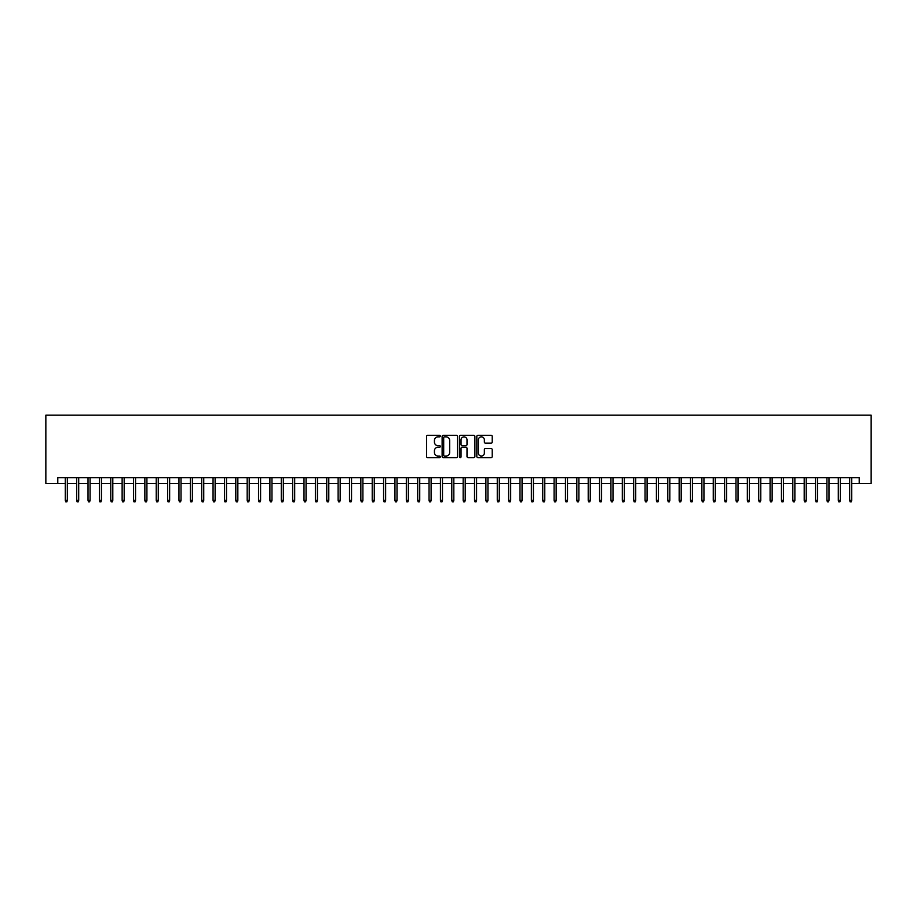 <?xml version="1.0" encoding="UTF-8"?>
<svg xmlns="http://www.w3.org/2000/svg" width="917" height="917" viewBox="0 0 917 917"><rect width="100%" height="100%" fill="white"/><g stroke="black" fill="none" stroke-linecap="round" stroke-linejoin="round"><path stroke-width="1.38" d="M440.309 436.068A0.779 0.779 0 0 0 439.53 435.288L427.677 435.288A1.112 1.112 0 0 0 426.554 436.412L426.554 456.494A1.112 1.112 0 0 0 427.677 457.606L439.53 457.606A0.779 0.779 0 0 0 440.309 456.826A0.779 0.779 0 0 0 439.53 456.047L437.994 456.047A3.576 3.576 0 0 1 434.429 452.471L434.429 450.797A3.576 3.576 0 0 1 437.994 447.232L439.53 447.232A0.779 0.779 0 0 0 440.309 446.453A0.779 0.779 0 0 0 439.53 445.673L437.994 445.673A3.576 3.576 0 0 1 434.429 442.097L434.429 440.424A3.576 3.576 0 0 1 437.994 436.859L439.53 436.859A0.779 0.779 0 0 0 440.309 436.068M491.111 443.163A1.112 1.112 0 0 0 492.223 442.04L492.223 436.412A1.112 1.112 0 0 0 491.111 435.288L477.94 435.288A1.112 1.112 0 0 0 476.829 436.412L476.829 456.494A1.112 1.112 0 0 0 477.94 457.606L491.111 457.606A1.112 1.112 0 0 0 492.223 456.494L492.223 449.685A1.112 1.112 0 0 0 491.111 448.573L485.471 448.573A1.112 1.112 0 0 0 484.359 449.685L484.359 453.067A2.98 2.98 0 0 1 481.379 456.047A2.98 2.98 0 0 1 478.387 453.067L478.387 439.839A2.98 2.98 0 0 1 481.379 436.859A2.98 2.98 0 0 1 484.359 439.839L484.359 442.04A1.112 1.112 0 0 0 485.471 443.163L491.111 443.163M57.782 483.397L57.782 477.711L859.218 477.711L859.218 483.397L871.15 483.397L871.15 415.183L45.85 415.183L45.85 483.397L65.29 483.397M457.526 436.412A1.112 1.112 0 0 0 456.402 435.288L443.243 435.288A1.112 1.112 0 0 0 442.12 436.412L442.12 456.494A1.112 1.112 0 0 0 443.243 457.606L456.402 457.606A1.112 1.112 0 0 0 457.526 456.494L457.526 436.412M460.598 435.288L473.757 435.288A1.112 1.112 0 0 1 474.88 436.412L474.88 456.494A1.112 1.112 0 0 1 473.757 457.606L468.128 457.606A1.112 1.112 0 0 1 467.005 456.494L467.005 448.344A1.112 1.112 0 0 0 465.893 447.232L462.157 447.232A1.112 1.112 0 0 0 461.033 448.344L461.033 456.826A0.779 0.779 0 0 1 460.254 457.606A0.779 0.779 0 0 1 459.474 456.826L459.474 436.412A1.112 1.112 0 0 1 460.598 435.288M67.331 483.397L76.661 483.397M78.702 483.397L88.021 483.397M90.072 483.397L99.391 483.397M101.443 483.397L110.762 483.397M112.802 483.397L122.133 483.397M124.173 483.397L133.492 483.397M135.544 483.397L144.863 483.397M146.915 483.397L156.234 483.397M158.274 483.397L167.593 483.397M169.645 483.397L178.964 483.397M181.016 483.397L190.335 483.397M192.375 483.397L201.706 483.397M203.746 483.397L213.065 483.397M215.117 483.397L224.436 483.397M226.488 483.397L235.807 483.397M237.847 483.397L247.177 483.397M249.218 483.397L258.537 483.397M260.588 483.397L269.907 483.397M271.959 483.397L281.278 483.397M283.319 483.397L292.649 483.397M294.689 483.397L304.008 483.397M306.06 483.397L315.379 483.397M317.431 483.397L326.75 483.397M328.79 483.397L338.121 483.397M340.161 483.397L349.48 483.397M351.532 483.397L360.851 483.397M362.903 483.397L372.222 483.397M374.262 483.397L383.581 483.397M385.633 483.397L394.952 483.397M397.004 483.397L406.323 483.397M408.363 483.397L417.693 483.397M419.734 483.397L429.053 483.397M431.105 483.397L440.424 483.397M442.475 483.397L451.794 483.397M453.835 483.397L463.165 483.397M465.206 483.397L474.525 483.397M476.576 483.397L485.895 483.397M487.947 483.397L497.266 483.397M499.307 483.397L508.637 483.397M510.677 483.397L519.996 483.397M522.048 483.397L531.367 483.397M533.419 483.397L542.738 483.397M544.778 483.397L554.097 483.397M556.149 483.397L565.468 483.397M567.52 483.397L576.839 483.397M578.879 483.397L588.21 483.397M590.25 483.397L599.569 483.397M601.621 483.397L610.94 483.397M612.992 483.397L622.311 483.397M624.351 483.397L633.681 483.397M635.722 483.397L645.041 483.397M647.093 483.397L656.412 483.397M658.463 483.397L667.782 483.397M669.823 483.397L679.153 483.397M681.193 483.397L690.512 483.397M692.564 483.397L701.883 483.397M703.935 483.397L713.254 483.397M715.294 483.397L724.625 483.397M726.665 483.397L735.984 483.397M738.036 483.397L747.355 483.397M749.407 483.397L758.726 483.397M760.766 483.397L770.085 483.397M772.137 483.397L781.456 483.397M783.508 483.397L792.827 483.397M794.867 483.397L804.198 483.397M806.238 483.397L815.557 483.397M817.609 483.397L826.928 483.397M828.979 483.397L838.298 483.397M840.339 483.397L849.669 483.397M851.71 483.397L859.218 483.397M444.47 436.859A0.779 0.779 0 0 0 443.69 437.638L443.69 455.268A0.779 0.779 0 0 0 444.47 456.047L446.086 456.047A3.576 3.576 0 0 0 449.662 452.471L449.662 440.424A3.576 3.576 0 0 0 446.086 436.859L444.47 436.859M467.005 439.896A2.98 2.98 0 0 0 464.025 436.905A2.98 2.98 0 0 0 461.033 439.896L461.033 444.55A1.112 1.112 0 0 0 462.157 445.673L465.893 445.673A1.112 1.112 0 0 0 467.005 444.55L467.005 439.896M65.29 500.338L65.749 501.817L66.884 501.817L67.331 500.338L65.29 500.338L65.29 477.711M67.331 500.338L67.331 477.711M76.661 500.338L77.108 501.817L78.243 501.817L78.702 500.338L76.661 500.338L76.661 477.711M78.702 500.338L78.702 477.711M88.021 500.338L88.479 501.817L89.614 501.817L90.072 500.338L88.021 500.338L88.021 477.711M90.072 500.338L90.072 477.711M99.391 500.338L99.85 501.817L100.985 501.817L101.443 500.338L99.391 500.338L99.391 477.711M101.443 500.338L101.443 477.711M110.762 500.338L111.209 501.817L112.355 501.817L112.802 500.338L110.762 500.338L110.762 477.711M112.802 500.338L112.802 477.711M122.133 500.338L122.58 501.817L123.715 501.817L124.173 500.338L122.133 500.338L122.133 477.711M124.173 500.338L124.173 477.711M133.492 500.338L133.951 501.817L135.086 501.817L135.544 500.338L133.492 500.338L133.492 477.711M135.544 500.338L135.544 477.711M144.863 500.338L145.322 501.817L146.456 501.817L146.915 500.338L144.863 500.338L144.863 477.711M146.915 500.338L146.915 477.711M156.234 500.338L156.681 501.817L157.827 501.817L158.274 500.338L156.234 500.338L156.234 477.711M158.274 500.338L158.274 477.711M167.593 500.338L168.052 501.817L169.186 501.817L169.645 500.338L167.593 500.338L167.593 477.711M169.645 500.338L169.645 477.711M178.964 500.338L179.423 501.817L180.557 501.817L181.016 500.338L178.964 500.338L178.964 477.711M181.016 500.338L181.016 477.711M190.335 500.338L190.793 501.817L191.928 501.817L192.375 500.338L190.335 500.338L190.335 477.711M192.375 500.338L192.375 477.711M201.706 500.338L202.153 501.817L203.299 501.817L203.746 500.338L201.706 500.338L201.706 477.711M203.746 500.338L203.746 477.711M213.065 500.338L213.523 501.817L214.658 501.817L215.117 500.338L213.065 500.338L213.065 477.711M215.117 500.338L215.117 477.711M224.436 500.338L224.894 501.817L226.029 501.817L226.488 500.338L224.436 500.338L224.436 477.711M226.488 500.338L226.488 477.711M235.807 500.338L236.265 501.817L237.4 501.817L237.847 500.338L235.807 500.338L235.807 477.711M237.847 500.338L237.847 477.711M247.177 500.338L247.624 501.817L248.759 501.817L249.218 500.338L247.177 500.338L247.177 477.711M249.218 500.338L249.218 477.711M258.537 500.338L258.995 501.817L260.13 501.817L260.588 500.338L258.537 500.338L258.537 477.711M260.588 500.338L260.588 477.711M269.907 500.338L270.366 501.817L271.501 501.817L271.959 500.338L269.907 500.338L269.907 477.711M271.959 500.338L271.959 477.711M281.278 500.338L281.737 501.817L282.872 501.817L283.319 500.338L281.278 500.338L281.278 477.711M283.319 500.338L283.319 477.711M292.649 500.338L293.096 501.817L294.231 501.817L294.689 500.338L292.649 500.338L292.649 477.711M294.689 500.338L294.689 477.711M304.008 500.338L304.467 501.817L305.602 501.817L306.06 500.338L304.008 500.338L304.008 477.711M306.06 500.338L306.06 477.711M315.379 500.338L315.838 501.817L316.973 501.817L317.431 500.338L315.379 500.338L315.379 477.711M317.431 500.338L317.431 477.711M326.75 500.338L327.197 501.817L328.343 501.817L328.79 500.338L326.75 500.338L326.75 477.711M328.79 500.338L328.79 477.711M338.121 500.338L338.568 501.817L339.703 501.817L340.161 500.338L338.121 500.338L338.121 477.711M340.161 500.338L340.161 477.711M349.48 500.338L349.939 501.817L351.073 501.817L351.532 500.338L349.48 500.338L349.48 477.711M351.532 500.338L351.532 477.711M360.851 500.338L361.309 501.817L362.444 501.817L362.903 500.338L360.851 500.338L360.851 477.711M362.903 500.338L362.903 477.711M372.222 500.338L372.669 501.817L373.815 501.817L374.262 500.338L372.222 500.338L372.222 477.711M374.262 500.338L374.262 477.711M383.581 500.338L384.04 501.817L385.174 501.817L385.633 500.338L383.581 500.338L383.581 477.711M385.633 500.338L385.633 477.711M394.952 500.338L395.41 501.817L396.545 501.817L397.004 500.338L394.952 500.338L394.952 477.711M397.004 500.338L397.004 477.711M406.323 500.338L406.781 501.817L407.916 501.817L408.363 500.338L406.323 500.338L406.323 477.711M408.363 500.338L408.363 477.711M417.693 500.338L418.141 501.817L419.287 501.817L419.734 500.338L417.693 500.338L417.693 477.711M419.734 500.338L419.734 477.711M429.053 500.338L429.511 501.817L430.646 501.817L431.105 500.338L429.053 500.338L429.053 477.711M431.105 500.338L431.105 477.711M440.424 500.338L440.882 501.817L442.017 501.817L442.475 500.338L440.424 500.338L440.424 477.711M442.475 500.338L442.475 477.711M451.794 500.338L452.253 501.817L453.388 501.817L453.835 500.338L451.794 500.338L451.794 477.711M453.835 500.338L453.835 477.711M463.165 500.338L463.612 501.817L464.747 501.817L465.206 500.338L463.165 500.338L463.165 477.711M465.206 500.338L465.206 477.711M474.525 500.338L474.983 501.817L476.118 501.817L476.576 500.338L474.525 500.338L474.525 477.711M476.576 500.338L476.576 477.711M485.895 500.338L486.354 501.817L487.489 501.817L487.947 500.338L485.895 500.338L485.895 477.711M487.947 500.338L487.947 477.711M497.266 500.338L497.713 501.817L498.859 501.817L499.307 500.338L497.266 500.338L497.266 477.711M499.307 500.338L499.307 477.711M508.637 500.338L509.084 501.817L510.219 501.817L510.677 500.338L508.637 500.338L508.637 477.711M510.677 500.338L510.677 477.711M519.996 500.338L520.455 501.817L521.59 501.817L522.048 500.338L519.996 500.338L519.996 477.711M522.048 500.338L522.048 477.711M531.367 500.338L531.826 501.817L532.96 501.817L533.419 500.338L531.367 500.338L531.367 477.711M533.419 500.338L533.419 477.711M542.738 500.338L543.185 501.817L544.331 501.817L544.778 500.338L542.738 500.338L542.738 477.711M544.778 500.338L544.778 477.711M554.097 500.338L554.556 501.817L555.691 501.817L556.149 500.338L554.097 500.338L554.097 477.711M556.149 500.338L556.149 477.711M565.468 500.338L565.927 501.817L567.061 501.817L567.52 500.338L565.468 500.338L565.468 477.711M567.52 500.338L567.52 477.711M576.839 500.338L577.297 501.817L578.432 501.817L578.879 500.338L576.839 500.338L576.839 477.711M578.879 500.338L578.879 477.711M588.21 500.338L588.657 501.817L589.803 501.817L590.25 500.338L588.21 500.338L588.21 477.711M590.25 500.338L590.25 477.711M599.569 500.338L600.027 501.817L601.162 501.817L601.621 500.338L599.569 500.338L599.569 477.711M601.621 500.338L601.621 477.711M610.94 500.338L611.398 501.817L612.533 501.817L612.992 500.338L610.94 500.338L610.94 477.711M612.992 500.338L612.992 477.711M622.311 500.338L622.769 501.817L623.904 501.817L624.351 500.338L622.311 500.338L622.311 477.711M624.351 500.338L624.351 477.711M633.681 500.338L634.128 501.817L635.263 501.817L635.722 500.338L633.681 500.338L633.681 477.711M635.722 500.338L635.722 477.711M645.041 500.338L645.499 501.817L646.634 501.817L647.093 500.338L645.041 500.338L645.041 477.711M647.093 500.338L647.093 477.711M656.412 500.338L656.87 501.817L658.005 501.817L658.463 500.338L656.412 500.338L656.412 477.711M658.463 500.338L658.463 477.711M667.782 500.338L668.241 501.817L669.376 501.817L669.823 500.338L667.782 500.338L667.782 477.711M669.823 500.338L669.823 477.711M679.153 500.338L679.6 501.817L680.735 501.817L681.193 500.338L679.153 500.338L679.153 477.711M681.193 500.338L681.193 477.711M690.512 500.338L690.971 501.817L692.106 501.817L692.564 500.338L690.512 500.338L690.512 477.711M692.564 500.338L692.564 477.711M701.883 500.338L702.342 501.817L703.477 501.817L703.935 500.338L701.883 500.338L701.883 477.711M703.935 500.338L703.935 477.711M713.254 500.338L713.701 501.817L714.847 501.817L715.294 500.338L713.254 500.338L713.254 477.711M715.294 500.338L715.294 477.711M724.625 500.338L725.072 501.817L726.207 501.817L726.665 500.338L724.625 500.338L724.625 477.711M726.665 500.338L726.665 477.711M735.984 500.338L736.443 501.817L737.577 501.817L738.036 500.338L735.984 500.338L735.984 477.711M738.036 500.338L738.036 477.711M747.355 500.338L747.813 501.817L748.948 501.817L749.407 500.338L747.355 500.338L747.355 477.711M749.407 500.338L749.407 477.711M758.726 500.338L759.173 501.817L760.319 501.817L760.766 500.338L758.726 500.338L758.726 477.711M760.766 500.338L760.766 477.711M770.085 500.338L770.544 501.817L771.678 501.817L772.137 500.338L770.085 500.338L770.085 477.711M772.137 500.338L772.137 477.711M781.456 500.338L781.914 501.817L783.049 501.817L783.508 500.338L781.456 500.338L781.456 477.711M783.508 500.338L783.508 477.711M792.827 500.338L793.285 501.817L794.42 501.817L794.867 500.338L792.827 500.338L792.827 477.711M794.867 500.338L794.867 477.711M804.198 500.338L804.645 501.817L805.791 501.817L806.238 500.338L804.198 500.338L804.198 477.711M806.238 500.338L806.238 477.711M815.557 500.338L816.015 501.817L817.15 501.817L817.609 500.338L815.557 500.338L815.557 477.711M817.609 500.338L817.609 477.711M826.928 500.338L827.386 501.817L828.521 501.817L828.979 500.338L826.928 500.338L826.928 477.711M828.979 500.338L828.979 477.711M838.298 500.338L838.757 501.817L839.892 501.817L840.339 500.338L838.298 500.338L838.298 477.711M840.339 500.338L840.339 477.711M849.669 500.338L850.116 501.817L851.251 501.817L851.71 500.338L849.669 500.338L849.669 477.711M851.71 500.338L851.71 477.711"/></g></svg>
